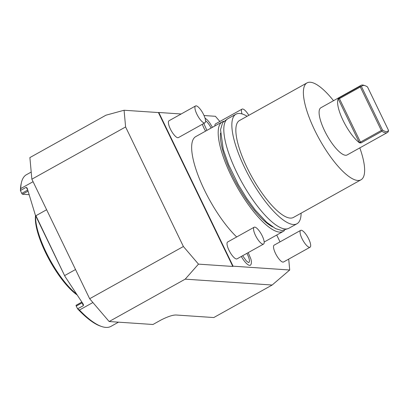 <?xml version="1.0" encoding="UTF-8"?>
<svg xmlns="http://www.w3.org/2000/svg" width="409" height="409" viewBox="0 0 409 409"><rect width="100%" height="100%" fill="white"/><g stroke="black" fill="none" stroke-linecap="round" stroke-linejoin="round"><path stroke-width="0.61" d="M31.861 179.193L29.888 157.583L105.951 115.2L124.08 110.246L125.604 126.959L31.861 179.193L89.653 298.739L183.396 246.504L198.472 264.132L185.211 279.153L109.147 321.535L152.961 324.49L161.003 320.012C167.976 316.479 173.099 314.818 176.371 315.022L213.789 317.548L272.164 285.022L289.71 270.001L288.805 260.027L288.437 259.265M280.027 241.872L276.724 235.037M289.71 270.001L233.089 266.182L158.789 112.475L158.421 112.562L232.813 266.453L233.089 266.182M219.843 121.483L215.41 116.299L204.03 115.532M181.156 113.988L158.789 112.475M236.683 236.964A62.695 18.763 -119.1 0 1 204.367 189.899A62.695 18.763 60.9 0 1 195.758 136.606L222.286 121.826A62.695 18.763 60.9 0 0 230.896 175.113A62.695 18.763 -119.1 0 0 283.319 231.361L264.173 242.031M202.337 124.27A12.209 3.655 60.9 0 0 205.594 131.125M241.31 256.469A12.209 3.655 60.9 0 0 249.648 265.364A12.209 3.655 60.9 0 0 250.753 264.874L251.254 263.815L251.417 261.704L250.957 259.204L248.202 252.629M195.543 105.967L169.014 120.752A9.647 2.889 60.9 0 0 170.747 129.771A9.647 2.889 60.9 0 0 177.838 137.715A9.647 2.889 60.9 0 0 178.401 137.603L204.935 122.823A9.647 2.889 -119.1 0 1 204.367 122.935A9.647 2.889 60.9 0 1 197.281 114.985A9.647 2.889 60.9 0 1 195.543 105.967A9.647 2.889 60.9 0 1 196.11 105.854A9.647 2.889 -119.1 0 1 203.201 113.804A9.647 2.889 -119.1 0 1 204.935 122.823M254.163 227.225L227.629 242.01A9.647 2.889 60.9 0 0 229.367 251.024A9.647 2.889 60.9 0 0 236.453 258.974A9.647 2.889 60.9 0 0 237.021 258.861L263.554 244.076A9.647 2.889 -119.1 0 1 262.987 244.188A9.647 2.889 60.9 0 1 255.896 236.244A9.647 2.889 60.9 0 1 254.163 227.225A9.647 2.889 60.9 0 1 254.73 227.113A9.647 2.889 -119.1 0 1 261.816 235.057A9.647 2.889 -119.1 0 1 263.554 244.076M300.671 230.364L274.142 245.149A9.647 2.889 60.9 0 0 275.876 254.168A9.647 2.889 60.9 0 0 282.962 262.113A9.647 2.889 60.9 0 0 283.529 262L310.063 247.215A9.647 2.889 -119.1 0 1 309.495 247.333A9.647 2.889 60.9 0 1 302.409 239.383A9.647 2.889 60.9 0 1 300.671 230.364A9.647 2.889 60.9 0 1 301.239 230.252A9.647 2.889 -119.1 0 1 308.325 238.202A9.647 2.889 -119.1 0 1 310.063 247.215M248.81 115.328A9.647 2.889 -119.1 0 0 242.624 108.993A9.647 2.889 60.9 0 0 242.056 109.111L215.523 123.891A9.647 2.889 60.9 0 0 214.904 125.941M125.604 126.959L183.396 246.504M109.147 321.535L89.653 298.739M185.211 279.153L272.164 285.022M27.101 187.976L35.379 215.165L35.92 215.712L46.631 209.74M35.92 215.712L64.98 276.407L35.379 215.165M64.98 276.407L83.339 304.311L83.405 305.687L77.562 308.795A85.844 25.69 -119.1 0 0 100.517 326.126L101.688 326.525A86.81 25.977 -119.1 0 1 79.448 310.022L77.705 308.861M28.093 191.131L22.51 194.244A0.966 0.286 -119.1 0 1 21.759 193.365L20.45 190.655A85.844 25.69 -119.1 0 1 21.166 183.713L21.442 182.511A86.81 25.977 -119.1 0 1 26.427 174.72L31.207 172.056M22.51 194.244L29.172 194.694M20.45 190.655L20.736 188.569A86.81 25.977 -119.1 0 1 21.442 182.511M33.073 181.698L20.736 188.569M27.265 188.401L26.181 187.312L20.481 190.492M64.816 275.487L75.527 269.516M92.894 302.532L79.448 310.022M118.508 322.164L110.936 326.382A86.81 25.977 -119.1 0 1 101.688 326.525M77.562 308.795L76.248 306.085A0.966 0.286 -119.1 0 1 76.115 305.262A0.966 0.286 -119.1 0 1 76.176 305.252L81.866 302.082M76.708 294.189A51.12 15.297 -119.1 0 1 48.374 256.755A51.12 15.297 -119.1 0 1 35.67 215.768M77.255 295.027A50.159 15.01 -119.1 0 1 47.94 257.287A50.159 15.01 -119.1 0 1 35.547 215.517M198.472 264.132L232.813 266.453M124.08 110.246L158.421 112.562M284.516 230.477A62.695 18.763 -119.1 0 1 283.319 231.361M223.667 121.274A62.695 18.763 60.9 0 0 222.286 121.826M272.721 226.969A58.743 17.577 -119.1 0 1 232.276 175.205A58.743 17.577 60.9 0 1 220.441 133.15M288.948 228.227A62.695 18.763 -119.1 0 1 236.525 171.979A62.695 18.763 60.9 0 1 227.915 118.687L235.952 114.208A62.695 18.763 60.9 0 0 244.567 167.501A62.695 18.763 -119.1 0 0 296.99 223.743L288.948 228.227M301.111 213.166A62.695 18.763 -119.1 0 1 296.99 223.743M247.118 116.268A62.695 18.763 60.9 0 0 235.952 114.208M293.468 217.424A55.46 16.595 -119.1 0 1 247.092 167.67A55.46 16.595 60.9 0 1 239.475 120.527L307.011 82.899A55.46 16.595 60.9 0 0 314.628 130.036A55.46 16.595 -119.1 0 0 360.999 179.796L293.468 217.424M359.813 147.884A55.46 16.595 -119.1 0 1 360.999 179.796M333.524 100.701A55.46 16.595 60.9 0 0 307.011 82.899M387.349 132.542A27.009 8.083 -119.1 0 0 388.248 131.703L388.55 130.44L367.533 86.969A26.043 7.791 60.9 0 0 365.109 85.706L363.938 85.312A27.009 8.083 60.9 0 0 361.06 85.353L320.861 107.756A27.009 8.083 60.9 0 0 324.567 130.711A27.009 8.083 60.9 0 0 347.149 154.939L387.349 132.542A27.009 8.083 -119.1 0 1 381.955 131.279L381.786 130.87L382.481 130.031L361.469 86.56L360.293 86.417L360.324 86.984L339.424 98.63A0.966 0.286 -119.1 0 1 339.26 97.843L338.166 98.799A27.009 8.083 -119.1 0 0 343.059 120.404A27.009 8.083 -119.1 0 0 359.429 142.787L361.055 142.925L381.955 131.279M361.06 85.353A27.009 8.083 60.9 0 0 360.16 86.192L360.293 86.417M365.109 85.706A26.043 7.791 60.9 0 0 361.469 86.56M388.55 130.44A26.043 7.791 -119.1 0 1 382.481 130.031M361.055 142.925A0.966 0.286 -119.1 0 1 360.441 142.107L381.341 130.456L381.786 130.87M381.341 130.456L360.324 86.984M211.11 128.053A9.07 2.715 60.9 0 0 205.553 120.721M248.503 262.583A9.07 2.715 60.9 0 0 246.872 253.37M242.056 109.111A9.647 2.889 60.9 0 0 242.01 113.912M82.306 302.686L82.04 302.859A0.966 0.286 -119.1 0 1 81.887 302.052L76.115 305.262M83.405 305.687L82.04 302.859L76.248 306.085M27.751 190.016L26.181 187.312M27.996 190.814A0.966 0.286 -119.1 0 1 27.551 190.139L21.759 193.365M360.16 86.192L339.26 97.843M359.429 142.787A1.927 0.578 -119.1 0 1 359.296 142.531L338.284 99.055A1.927 0.578 -119.1 0 1 338.166 98.799M359.296 142.531L360.441 142.107L339.424 98.63L338.284 99.055M288.534 228.432L282 230.615L275.528 228.611L266.755 222.353L255.19 209.975L246.739 198.416L238.314 184.628L228.585 164.582L223.253 149.413L220.543 129.704L222.654 122.598L227.522 118.932M206.928 130.384L203.789 123.462M212.45 127.306L209.592 122.628L207.624 120.215L204.975 118.007M248.514 262.583L246.346 260.916L242.639 255.727"/></g></svg>
